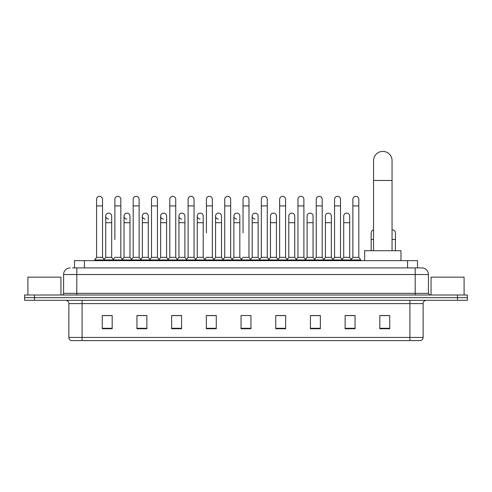 <?xml version="1.0" encoding="UTF-8"?>
<svg xmlns="http://www.w3.org/2000/svg" width="492" height="492" viewBox="0 0 492 492"><rect width="100%" height="100%" fill="white"/><g stroke="black" fill="none" stroke-linecap="round" stroke-linejoin="round"><path stroke-width="0.74" d="M74.501 267.906L74.501 260.637L417.499 260.637L417.499 267.906M72.668 267.906L419.485 267.906M72.515 267.906L76.814 267.906L76.814 274.518L63.591 274.518L63.591 293.355A1.654 1.654 0 0 1 61.943 295.003M70.202 267.906A6.611 6.611 0 0 0 63.591 274.518M421.798 267.906A6.611 6.611 0 0 1 428.409 274.518L415.187 274.518L415.187 267.906L421.699 267.906M428.409 274.518L428.409 293.355L430.057 295.003M34.514 295.003L24.6 295.003L24.6 297.648L34.514 297.648L24.6 297.648L24.6 300.292L34.514 300.292L34.514 297.648L457.486 297.648L34.514 297.648L34.514 295.003L457.486 295.003L457.486 297.648L467.4 297.648L457.486 297.648L457.486 300.292L34.514 300.292M467.4 295.003L467.4 297.648L467.4 295.003L457.486 295.003M423.12 337.432C423.028 339.019 422.234 340.077 420.74 340.605L409.904 340.605L409.904 337.432L423.12 337.432L423.12 303.595A3.303 3.303 0 0 1 426.423 300.292M409.904 340.605L71.26 340.605A3.303 3.303 0 0 1 68.88 337.432L68.88 303.595C68.683 301.59 67.582 300.489 65.577 300.292M389.744 328.742L389.744 315.526L379.83 315.526L379.83 328.742L389.744 328.742M355.046 328.742L355.046 315.526L345.132 315.526L345.132 328.742L355.046 328.742M320.353 328.742L320.353 315.526L310.44 315.526L310.44 328.742L320.353 328.742M285.655 328.742L285.655 315.526L275.741 315.526L275.741 328.742L285.655 328.742M112.17 328.742L112.17 315.526L102.256 315.526L102.256 328.742L112.17 328.742M146.868 328.742L146.868 315.526L136.954 315.526L136.954 328.742L146.868 328.742M181.56 328.742L181.56 315.526L171.647 315.526L171.647 328.742L181.56 328.742M216.259 328.742L216.259 315.526L206.345 315.526L206.345 328.742L216.259 328.742M250.957 328.742L250.957 315.526L241.043 315.526L241.043 328.742L250.957 328.742M467.4 300.292L467.4 297.648L467.4 300.292L457.486 300.292M315.925 315.593L313.379 315.593M352.536 315.593L349.99 315.593M215.238 315.593L212.692 315.526M178.621 315.593L176.075 315.593M142.01 315.593L139.464 315.593M102.256 315.593L112.004 315.593M105.393 315.593L102.853 315.593M279.308 315.526L276.762 315.593M242.697 315.526L249.303 315.526M216.259 315.593L206.345 315.593M181.56 315.593L171.647 315.593M146.868 315.593L136.954 315.593M285.655 315.593L275.741 315.593M320.353 315.593L310.44 315.593M355.046 315.593L345.132 315.593M389.744 315.593L379.83 315.593M60.946 295.003L60.946 277.162L27.903 277.162L27.903 295.003M373.551 250.723L373.551 160.644A9.25 9.25 0 0 1 382.807 151.395A9.25 9.25 0 0 1 392.056 160.644A9.25 9.25 0 0 0 382.807 151.395M392.056 250.723L392.056 160.644M400.98 260.637L400.98 250.723L364.633 250.723L364.633 260.637M96.573 205.914L102.52 205.914L102.52 257.334L96.573 257.334L96.573 199.309A2.977 2.977 0 0 1 99.735 196.339A2.977 2.977 0 0 1 102.52 199.309A2.977 2.977 0 0 0 99.735 196.339M96.573 257.334L94.587 259.979L94.587 260.637M102.52 257.334L104.501 259.979L94.587 259.979M114.876 239.487L114.876 205.914L120.829 205.914L120.829 257.334L114.876 257.334L112.896 259.979L104.501 259.979L104.501 260.637M114.876 205.914L114.876 199.309A2.977 2.977 0 0 1 118.037 196.339A2.977 2.977 0 0 1 120.829 199.309A2.977 2.977 0 0 0 118.037 196.339M124.033 257.334L124.033 222.704L129.98 222.704L129.98 257.334L124.033 257.334L122.428 259.469L120.829 257.334L122.809 259.979L112.896 259.979L112.896 260.637M133.184 257.334L133.184 205.914L139.131 205.914L139.131 257.334L133.184 257.334L131.204 259.979L122.809 259.979L122.809 260.637M133.184 205.914L133.184 199.309A2.977 2.977 0 0 1 136.345 196.339A2.977 2.977 0 0 1 139.131 199.309A2.977 2.977 0 0 0 136.345 196.339M139.131 239.487L139.131 257.334L141.118 259.979L131.204 259.979L131.204 260.637M151.493 257.334L151.493 205.914L157.44 205.914L157.44 257.334L151.493 257.334L149.506 259.979L141.118 259.979L141.118 260.637M151.493 205.914L151.493 199.309A2.977 2.977 0 0 1 154.654 196.339A2.977 2.977 0 0 1 157.44 199.309A2.977 2.977 0 0 0 154.654 196.339M157.44 257.334L159.42 259.979L149.506 259.979L149.506 260.637M169.802 257.334L169.802 205.914L175.749 205.914L175.749 257.334L169.802 257.334L167.815 259.979L159.42 259.979L159.42 260.637M169.802 205.914L169.802 199.309A2.977 2.977 0 0 1 172.956 196.339A2.977 2.977 0 0 1 175.749 199.309A2.977 2.977 0 0 0 172.956 196.339M175.749 232.882L175.749 257.334L177.729 259.979L167.815 259.979L167.815 260.637M188.104 257.334L188.104 205.914L194.051 205.914L194.051 257.334L188.104 257.334L186.124 259.979L177.729 259.979L177.729 260.637M188.104 205.914L188.104 199.309A2.977 2.977 0 0 1 191.265 196.339A2.977 2.977 0 0 1 194.051 199.309A2.977 2.977 0 0 0 191.265 196.339M194.051 257.334L196.037 259.979L186.124 259.979L186.124 260.637M206.412 232.882L206.412 205.914L212.359 205.914L212.359 257.334L206.412 257.334L204.432 259.979L196.037 259.979L196.037 260.637M206.412 205.914L206.412 199.309A2.977 2.977 0 0 1 209.574 196.339A2.977 2.977 0 0 1 212.359 199.309A2.977 2.977 0 0 0 209.574 196.339M212.359 232.882L212.359 257.334L214.346 259.979L204.432 259.979L204.432 260.637M224.721 257.334L224.721 205.914L230.668 205.914L230.668 257.334L224.721 257.334L222.735 259.979L214.346 259.979L214.346 260.637M224.721 205.914L224.721 199.309A2.977 2.977 0 0 1 227.882 196.339A2.977 2.977 0 0 1 230.668 199.309A2.977 2.977 0 0 0 227.882 196.339M230.668 257.334L232.648 259.979L222.735 259.979L222.735 260.637M243.023 232.882L243.023 205.914L248.977 205.914L248.977 257.334L243.023 257.334L241.043 259.979L232.648 259.979L232.648 260.637M243.023 205.914L243.023 199.309A2.977 2.977 0 0 1 246.185 196.339A2.977 2.977 0 0 1 248.977 199.309A2.977 2.977 0 0 0 246.185 196.339M248.977 257.334L250.957 259.979L241.043 259.979L241.043 260.637M258.128 257.334L258.128 222.704L252.181 222.704L252.181 257.334L258.128 257.334L259.733 259.469L261.332 257.334L261.332 205.914L267.279 205.914L267.279 257.334L261.332 257.334L259.352 259.979L250.957 259.979L250.957 260.637M261.332 205.914L261.332 199.309A2.977 2.977 0 0 1 264.493 196.339A2.977 2.977 0 0 1 267.279 199.309A2.977 2.977 0 0 0 264.493 196.339M270.483 257.334L270.483 222.704L276.436 222.704L276.436 257.334L270.483 257.334L268.884 259.469L267.279 257.334L269.265 259.979L259.352 259.979L259.352 260.637M276.436 257.334L278.035 259.469L279.64 257.334L279.64 205.914L285.588 205.914L285.588 257.334L279.64 257.334L277.654 259.979L269.265 259.979L269.265 260.637M279.64 205.914L279.64 199.309A2.977 2.977 0 0 1 282.802 196.339A2.977 2.977 0 0 1 285.588 199.309A2.977 2.977 0 0 0 282.802 196.339M288.792 257.334L288.792 222.704L294.739 222.704L294.739 257.334L288.792 257.334L287.193 259.469L285.588 257.334L287.568 259.979L277.654 259.979L277.654 260.637M294.739 257.334L296.344 259.469L297.949 257.334L297.949 205.914L303.896 205.914L303.896 257.334L297.949 257.334L295.963 259.979L287.568 259.979L287.568 260.637M297.949 205.914L297.949 199.309A2.977 2.977 0 0 1 301.11 196.339A2.977 2.977 0 0 1 303.896 199.309A2.977 2.977 0 0 0 301.11 196.339M307.1 257.334L307.1 222.704L313.047 222.704L313.047 257.334L307.1 257.334L305.495 259.469L303.896 257.334L305.876 259.979L295.963 259.979L295.963 260.637M313.047 257.334L314.652 259.469L316.251 257.334L316.251 205.914L322.198 205.914L322.198 257.334L316.251 257.334L314.271 259.979L305.876 259.979L305.876 260.637M316.251 205.914L316.251 199.309A2.977 2.977 0 0 1 319.413 196.339A2.977 2.977 0 0 1 322.198 199.309A2.977 2.977 0 0 0 319.413 196.339M325.409 257.334L325.409 222.704L331.356 222.704L331.356 257.334L325.409 257.334L323.804 259.469L322.198 257.334L324.185 259.979L314.271 259.979L314.271 260.637M331.356 257.334L332.955 259.469L334.56 257.334L334.56 205.914L340.507 205.914L340.507 257.334L334.56 257.334L332.58 259.979L324.185 259.979L324.185 260.637M334.56 205.914L334.56 199.309A2.977 2.977 0 0 1 337.721 196.339A2.977 2.977 0 0 1 340.507 199.309A2.977 2.977 0 0 0 337.721 196.339M343.711 257.334L343.711 222.704L349.664 222.704L349.664 257.334L343.711 257.334L342.112 259.469L340.507 257.334L342.493 259.979L332.58 259.979L332.58 260.637M352.869 257.334L352.869 205.914L358.816 205.914L358.816 257.334L352.869 257.334L350.882 259.979L342.493 259.979L342.493 260.637M352.869 205.914L352.869 199.309A2.977 2.977 0 0 1 356.03 196.339A2.977 2.977 0 0 1 358.816 199.309A2.977 2.977 0 0 0 356.03 196.339M358.816 257.334L360.796 259.979L350.882 259.979L350.882 260.637M360.796 259.979L360.796 260.637M108.511 219.063A2.977 2.977 0 0 1 105.725 216.093A2.977 2.977 0 0 1 108.886 213.128A2.977 2.977 0 0 1 111.672 216.093L111.672 222.704L105.725 222.704L105.725 216.093M111.672 222.704L111.672 257.334L105.725 257.334L105.725 222.704M105.725 257.334L104.12 259.469M111.672 257.334L113.277 259.469M126.819 219.063A2.977 2.977 0 0 1 124.033 216.093A2.977 2.977 0 0 1 127.194 213.128A2.977 2.977 0 0 1 129.98 216.093L129.98 222.704M129.98 257.334L131.585 259.469M145.128 219.063A2.977 2.977 0 0 1 142.336 216.093A2.977 2.977 0 0 1 145.497 213.128A2.977 2.977 0 0 1 148.289 216.093L148.289 222.704L142.336 222.704L142.336 216.093M148.289 222.704L148.289 257.334L142.336 257.334L142.336 222.704M142.336 257.334L140.737 259.469M148.289 257.334L149.888 259.469M163.43 219.063A2.977 2.977 0 0 1 160.644 216.093A2.977 2.977 0 0 1 163.805 213.128A2.977 2.977 0 0 1 166.591 216.093L166.591 222.704L160.644 222.704L160.644 216.093M166.591 222.704L166.591 257.334L160.644 257.334L160.644 222.704M160.644 257.334L159.045 259.469M166.591 257.334L168.196 259.469M181.739 219.063A2.977 2.977 0 0 1 178.953 216.093A2.977 2.977 0 0 1 182.114 213.128A2.977 2.977 0 0 1 184.9 216.093L184.9 222.704L178.953 222.704L178.953 216.093M184.9 222.704L184.9 257.334L178.953 257.334L178.953 222.704M178.953 257.334L177.348 259.469M184.9 257.334L186.505 259.469M200.047 219.063A2.977 2.977 0 0 1 197.261 216.093A2.977 2.977 0 0 1 200.422 213.128A2.977 2.977 0 0 1 203.208 216.093L203.208 222.704L197.261 222.704L197.261 216.093M203.208 222.704L203.208 257.334L197.261 257.334L197.261 222.704M197.261 257.334L195.656 259.469M203.208 257.334L204.807 259.469M218.356 219.063A2.977 2.977 0 0 1 215.564 216.093A2.977 2.977 0 0 1 218.725 213.128A2.977 2.977 0 0 1 221.517 216.093L221.517 222.704L215.564 222.704L215.564 216.093M221.517 222.704L221.517 257.334L215.564 257.334L215.564 222.704M215.564 257.334L213.965 259.469M221.517 257.334L223.116 259.469M236.658 219.063A2.977 2.977 0 0 1 233.872 216.093A2.977 2.977 0 0 1 237.033 213.128A2.977 2.977 0 0 1 239.819 216.093L239.819 222.704L233.872 222.704L233.872 216.093M239.819 222.704L239.819 257.334L233.872 257.334L233.872 222.704M233.872 257.334L232.267 259.469M239.819 257.334L241.424 259.469M254.967 219.063A2.977 2.977 0 0 1 252.181 216.093A2.977 2.977 0 0 1 255.342 213.128A2.977 2.977 0 0 1 258.128 216.093L258.128 222.704M252.181 257.334L250.576 259.469M270.483 222.704L270.483 216.093A2.977 2.977 0 0 1 273.644 213.128A2.977 2.977 0 0 1 276.436 216.093L276.436 222.704M288.792 222.704L288.792 216.093A2.977 2.977 0 0 1 291.953 213.128A2.977 2.977 0 0 1 294.739 216.093L294.739 222.704M307.1 222.704L307.1 216.093A2.977 2.977 0 0 1 310.261 213.128A2.977 2.977 0 0 1 313.047 216.093L313.047 222.704M325.409 222.704L325.409 216.093A2.977 2.977 0 0 1 328.57 213.128A2.977 2.977 0 0 1 331.356 216.093L331.356 222.704M343.711 222.704L343.711 216.093A2.977 2.977 0 0 1 346.872 213.128A2.977 2.977 0 0 1 349.664 216.093L349.664 222.704M349.664 257.334L351.263 259.469M371.171 250.723L371.171 232.882A2.977 2.977 0 0 1 373.551 229.967M392.056 229.936A2.977 2.977 0 0 1 395.427 232.882L395.427 239.487L392.056 239.487M395.427 250.723L395.427 239.487M464.097 295.003L464.097 277.162L431.053 277.162L431.053 295.003M84.415 267.906L84.415 260.637M407.585 267.906L407.585 260.637M76.814 295.003L76.814 293.355L428.409 293.355M63.591 293.355L76.814 293.355L76.814 274.518L415.187 274.518L415.187 295.003M409.904 300.292L409.904 303.595L68.88 303.595M423.12 303.595L409.904 303.595L409.904 337.432L82.096 337.432L82.096 340.605M68.88 337.432L82.096 337.432L82.096 300.292M250.957 328.287L241.043 328.287M216.259 328.287L206.345 328.287M181.56 328.287L171.647 328.287M146.868 328.287L136.954 328.287M112.17 328.287L102.256 328.287M285.655 328.287L275.741 328.287M320.353 328.287L310.44 328.287M355.046 328.287L345.132 328.287M389.744 328.287L379.83 328.287M373.551 180.472L392.056 180.472M373.551 239.487L371.171 239.487M102.52 205.914L102.52 199.309M120.829 205.914L120.829 199.309M139.131 205.914L139.131 199.309M157.44 205.914L157.44 199.309M175.749 205.914L175.749 199.309M194.051 205.914L194.051 199.309M212.359 205.914L212.359 199.309M230.668 205.914L230.668 199.309M248.977 205.914L248.977 199.309M267.279 205.914L267.279 199.309M285.588 205.914L285.588 199.309M303.896 205.914L303.896 199.309M322.198 205.914L322.198 199.309M340.507 205.914L340.507 199.309M358.816 205.914L358.816 199.309M124.033 222.704L124.033 216.093M252.181 222.704L252.181 216.093M169.802 239.487L169.802 232.882M188.104 239.487L188.104 232.882M194.051 239.487L194.051 232.882"/></g></svg>
